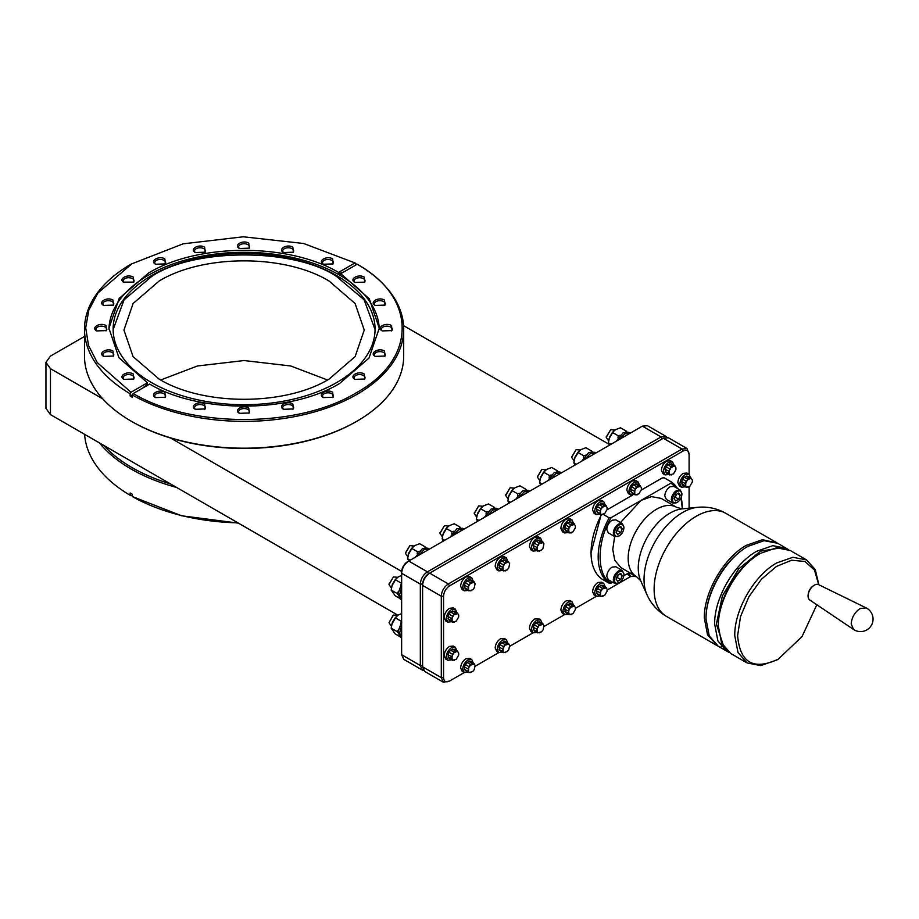 <?xml version="1.0" encoding="UTF-8"?>
<svg xmlns="http://www.w3.org/2000/svg" width="919" height="919" viewBox="0 0 919 919"><rect width="100%" height="100%" fill="white"/><g stroke="black" fill="none" stroke-linecap="round" stroke-linejoin="round"><path stroke-width="1.38" d="M717.521 645.839L707.538 634.88L704.333 618.142C703.747 592.525 723.919 557.603 746.389 545.3L762.483 539.706L776.969 542.865M723.735 646.999A58.276 33.647 -60 0 1 721.116 646.229M706.033 618.969L706.033 618.142A58.276 33.647 -60 0 1 747.239 546.771L747.951 546.357M725.16 648.791L722.977 648.297M728.882 652.306L718.348 646.356L709.238 635.856L706.033 619.119C705.447 593.513 725.619 558.591 748.089 546.277L764.183 540.682L777.83 543.336L788.249 549.482M726.986 651.341L717.865 640.842L714.672 624.104C714.086 598.499 734.247 563.577 756.728 551.262L772.822 545.668L786.457 548.321M724.011 647.298L716.372 624.104L722.391 595.868L738.692 568.93L760.518 551.159L781.483 547.758M620.486 522.532L641.094 500.361L651.514 496.639L661.117 498.385L676.522 507.277A40.057 23.124 -60 0 0 656.499 509.264A40.057 23.124 -60 0 0 630.331 544.553A40.057 23.124 -60 0 0 636.476 576.65L621.072 567.758L614.765 560.314L612.766 549.424L614.673 536.524M641.163 490.114L662.185 477.983L664.196 477.811L671.329 481.924L671.019 483.084L611.158 517.65C596.442 541.498 596.442 576.202 611.158 583.048L612.594 582.221M623.829 575.742L629.366 572.548M619.176 582.818C616.293 584.162 614.708 583.243 614.432 580.084C614.708 576.592 616.293 573.858 619.176 571.871C622.06 570.527 623.633 571.446 623.921 574.605C623.633 578.097 622.06 580.831 619.176 582.818L614.857 583.519L608.344 579.763L606.781 576.328C607.114 572.434 608.883 569.366 612.088 567.126L615.845 566.759L622.358 570.515L623.909 574.295M619.176 535.926C616.293 537.27 614.708 536.351 614.432 533.192C614.708 529.7 616.293 526.966 619.176 524.979C622.06 523.635 623.633 524.554 623.921 527.713C623.633 531.205 622.06 533.939 619.176 535.926L614.857 536.627L608.344 532.871L606.781 529.436C607.114 525.53 608.883 522.474 612.088 520.234L615.845 519.855L622.358 523.623L623.909 527.403M614.857 583.519L613.295 580.084C613.616 576.179 615.385 573.111 618.602 570.883L622.358 570.515M614.857 536.627L613.295 533.192C613.616 529.287 615.385 526.219 618.602 523.991L622.358 523.623M606.896 509.907L632.433 495.157M611.158 517.65L609.148 517.822L603.266 514.422M464.221 672.559L449.506 681.059C445.887 682.737 443.911 681.599 443.555 677.625L443.555 596.201C443.911 591.825 445.887 588.39 449.506 585.897L683.15 450.999C686.757 449.322 688.745 450.471 689.101 454.434L689.101 474.284M630.468 576.581L607.08 590.09M596.201 596.362L575.363 608.401M564.484 614.673L543.922 626.551M533.043 632.823L509.654 646.333M498.776 652.616L475.1 666.275M689.101 486.679L689.101 508.173M611.158 583.048L609.148 583.232L602.014 579.108A59.471 34.336 -60 0 1 591.055 552.744L601.152 514.709M451.688 659.831L447.84 660.256L445.749 659.049L444.199 655.615C444.532 651.709 446.301 648.653 449.506 646.413L453.262 646.046L455.353 647.252L456.904 650.79M685.333 486.806L681.484 487.231L679.394 486.025L677.843 482.59C678.176 478.696 679.945 475.628 683.15 473.388L686.907 473.021L688.997 474.227L690.548 477.765M451.688 621.703L447.84 622.129L445.749 620.922L444.199 617.476C444.532 613.582 446.301 610.515 449.506 608.286L453.262 607.907L455.353 609.125L456.904 612.651M634.351 576.19L630.514 576.604L627.16 573.812M600.084 595.971L596.247 596.397L594.145 595.179L592.594 591.744C592.927 587.85 594.696 584.783 597.901 582.543L601.658 582.175L603.749 583.381L605.311 586.919M568.367 614.283L564.53 614.708L562.428 613.49L560.877 610.055C561.21 606.161 562.979 603.094 566.184 600.854L569.941 600.486L572.032 601.692L573.594 605.23M536.926 632.433L533.089 632.858L530.998 631.64L529.436 628.205C529.769 624.311 531.538 621.244 534.743 619.004L538.5 618.636L540.602 619.843L542.153 623.381M502.659 652.214L498.822 652.639L496.731 651.433L495.169 647.987C495.502 644.093 497.271 641.025 500.476 638.797L504.232 638.418L506.335 639.635L507.885 643.162M468.116 672.168L464.267 672.582L462.177 671.375L460.614 667.941C460.947 664.046 462.728 660.979 465.933 658.739L469.689 658.372L471.78 659.578L473.331 663.116M668.906 474.48L665.057 474.905L662.967 473.699L661.416 470.252C661.749 466.358 663.518 463.291 666.723 461.062L670.479 460.683L672.57 461.901L674.132 465.439M634.351 494.433L630.514 494.847L628.412 493.641L626.861 490.206C627.195 486.312 628.964 483.245 632.169 481.005L635.925 480.637L638.027 481.843L639.578 485.381M600.084 514.215L596.247 514.64L594.145 513.422L592.594 509.988C592.927 506.093 594.696 503.026 597.901 500.786L601.658 500.418L603.749 501.625L605.311 505.163M568.367 532.526L564.53 532.951L562.428 531.745L560.877 528.299C561.21 524.404 562.979 521.337 566.184 519.109L569.941 518.73L572.032 519.947L573.594 523.474M536.926 550.676L533.089 551.101L530.998 549.884L529.436 546.449C529.769 542.555 531.538 539.487 534.743 537.259L538.5 536.88L540.602 538.097L542.153 541.624M502.659 570.458L498.822 570.883L496.731 569.677L495.169 566.23C495.502 562.336 497.271 559.28 500.476 557.04L504.232 556.661L506.335 557.879L507.885 561.417M468.116 590.412L464.267 590.837L462.177 589.619L460.614 586.184C460.947 582.29 462.728 579.223 465.933 576.983L469.689 576.615L471.78 577.821L473.331 581.359M447.84 660.256L446.289 656.821C446.6 652.915 448.369 649.848 451.597 647.619L455.353 647.252M681.484 487.231L679.934 483.796C680.244 479.89 682.013 476.823 685.241 474.595L688.997 474.227M447.84 622.129L446.289 618.694C446.6 614.788 448.369 611.721 451.597 609.492L455.353 609.125M630.514 576.604L628.964 572.767M596.247 596.397L594.685 592.95C595.007 589.045 596.776 585.977 600.004 583.76L603.749 583.381M564.53 614.708L562.968 611.261C563.29 607.356 565.059 604.3 568.275 602.071L572.032 601.692M533.089 632.858L531.538 629.412C531.848 625.506 533.617 622.439 536.845 620.222L540.602 619.843M498.822 652.639L497.271 649.205C497.581 645.299 499.35 642.232 502.578 640.003L506.335 639.635M464.267 672.582L462.716 669.147C463.027 665.241 464.796 662.174 468.024 659.945L471.78 659.578M665.057 474.905L663.507 471.47C663.828 467.564 665.597 464.497 668.814 462.268L672.57 461.901M630.514 494.847L628.952 491.412C629.274 487.507 631.043 484.439 634.271 482.222L638.027 481.843M596.247 514.64L594.685 511.194C595.007 507.288 596.776 504.232 600.004 502.004L603.749 501.625M564.53 532.951L562.968 529.516C563.29 525.611 565.059 522.543 568.275 520.315L572.032 519.947M533.089 551.101L531.538 547.667C531.848 543.761 533.617 540.694 536.845 538.465L540.602 538.097M498.822 570.883L497.271 567.448C497.581 563.542 499.35 560.475 502.578 558.247L506.335 557.879M464.267 590.837L462.716 587.39C463.027 583.485 464.796 580.417 468.024 578.2L471.78 577.821M449.506 681.059L443.36 682.208L441.292 677.625L441.292 596.201C441.706 590.986 444.072 586.908 448.369 583.933L682.013 449.046L687.021 448.541L689.101 454.434M423.67 670.537L422.407 670.112L420.328 665.528L422.602 665.528L422.602 585.403C423.016 580.199 425.382 576.11 429.678 573.146L663.323 438.248L668.377 437.777M403.763 659.348L401.637 654.73L420.328 665.528L420.328 584.093L422.602 584.093C422.947 579.728 424.934 576.293 428.541 573.801L662.208 438.891L661.06 436.939L666.068 436.445L667.068 437.329M401.637 654.73L401.637 573.307L420.328 584.093C420.753 578.89 423.108 574.8 427.415 571.836L661.06 436.939L642.37 426.152L647.413 425.681M449.506 585.897L448.369 583.933L429.678 573.146L428.541 573.801L427.415 571.836L408.725 561.049L407.588 561.693A8.409 4.859 -60 0 0 401.637 571.997L401.637 573.307C402.062 568.103 404.417 564.013 408.725 561.049L642.37 426.152M401.637 583.898L397.916 593.835L400.247 598.993L401.637 599.797M401.637 599.774L399.616 594.811L401.637 587.517L401.637 599.774M401.637 622.025L397.916 631.962L400.247 637.131L401.637 637.924L399.616 632.95L401.637 625.644M619.349 439.443L624.805 433.791L630.273 433.136L619.349 439.443M630.273 433.136L628.745 432.252L623.105 432.803L616.281 441.212M584.794 459.385L590.262 453.733L595.719 453.078L584.794 459.385M595.73 453.078L594.191 452.194L588.562 452.757L581.727 461.166M550.527 479.178L555.984 473.515L561.452 472.871L550.527 479.178M561.452 472.86L559.924 471.975L554.295 472.538L547.46 480.947M518.81 497.489L524.267 491.826L529.735 491.183L518.81 497.489M529.735 491.171L528.207 490.286L522.566 490.849L515.743 499.258M487.369 515.639L492.837 509.976L498.293 509.333L487.369 515.639M498.305 509.321L496.777 508.437L491.137 509L484.302 517.408M453.101 535.421L458.57 529.769L464.026 529.114L453.101 535.421M464.038 529.114L462.498 528.23L456.869 528.781L450.034 537.19M418.547 555.375L424.015 549.711L429.483 549.057L418.547 555.375M429.483 549.057L427.955 548.172L422.315 548.735L415.48 557.144M608.941 444.21L403.579 325.648M355.837 265.005L355.837 263.431L354.987 262.937L338.56 272.426L338.56 273.736L340.777 275.011L340.777 273.701L369.277 298.79L379.271 328.244L368.978 358.111L339.674 383.43C290.289 413.424 199.607 413.722 149.625 384.062L133.198 393.539C191.726 428.403 298.17 428.105 356.101 392.907C417.065 359.455 417.582 298.009 357.204 264.212L358.054 264.706A159.607 92.141 180 0 1 403.694 329.22L403.694 356.044A159.607 92.141 180 0 1 356.951 421.201L356.101 421.683A158.401 91.452 180 0 1 170.589 438.03L401.66 571.434M356.951 421.201A159.607 92.141 180 0 1 131.233 421.201L131.233 421.201A159.607 92.141 180 0 1 84.491 356.044L84.491 329.22A159.607 92.141 180 0 1 131.233 264.063L183.111 243.834L243.317 236.792L303.626 243.489L354.987 262.937M132.083 421.683L131.233 421.201L132.083 421.683A158.401 91.452 0 0 0 170.589 438.03M403.694 329.22A159.607 92.141 180 0 1 305.889 414.182A159.607 92.141 180 0 1 132.347 395.021L132.347 397.307L131.233 396.675L130.142 396.032L130.142 393.746A159.607 92.141 180 0 1 84.491 329.22M102.802 398.892L50.465 368.68L50.465 414.63L397.938 615.236M155.506 264.224A5.445 3.148 180 0 1 154.748 262.627A5.445 3.148 180 0 1 158.102 259.721A5.445 3.148 180 0 1 164.042 260.399A5.445 3.148 180 0 1 165.638 262.627A5.445 3.148 180 0 1 164.88 264.224M123.433 282.133L133.795 282.133L133.255 277.124C127.557 273.494 117.689 279.192 123.973 282.478A5.445 3.148 180 0 1 123.169 280.858A5.445 3.148 180 0 1 126.523 277.952A5.445 3.148 180 0 1 132.462 278.629A5.445 3.148 180 0 1 134.059 280.858A5.445 3.148 180 0 1 133.301 282.455M164.834 258.894C159.136 255.264 149.269 260.962 155.552 264.247L165.374 263.902L164.834 258.894M170.589 483.98C156.322 479.649 143.49 474.204 132.083 467.633C120.699 461.051 111.268 453.641 103.778 445.405M99.459 442.912A159.607 92.141 0 0 0 131.233 469.104A159.607 92.141 0 0 0 176.609 487.449M84.605 434.342A159.607 92.141 0 0 0 130.142 495.284L130.142 492.986L132.347 494.261L132.347 496.559A159.607 92.141 0 0 0 237.906 522.842M84.491 336.446L50.465 356.09L45.95 362.385L50.465 368.68M45.95 362.385L45.95 408.335L50.465 414.63M133.198 393.539L132.347 395.021M357.204 264.212L340.777 273.701M338.56 273.736L343.258 272.265M142.721 388.048L147.419 384.096L147.419 382.786L130.992 392.264L97.299 362.614L88.546 345.533L85.697 327.796L88.844 310.071L97.896 293.035L132.083 263.581M338.56 272.426C288.577 242.765 197.895 243.064 148.51 273.058L119.206 298.376L108.924 328.244L118.919 357.686L147.419 382.786M379.26 329.289A135.173 78.046 0 0 0 339.674 275.16A135.173 78.046 0 0 0 193.208 258.044A135.173 78.046 0 0 0 108.936 329.289M147.419 384.096L148.51 384.739M130.142 393.746L130.992 392.264M130.142 396.032L132.451 394.848M155.552 397.594L165.374 397.249L164.834 392.229C159.136 388.611 149.269 394.308 155.552 397.594L155.012 397.249M195.345 409.3L205.167 408.955L204.627 403.935C198.929 400.316 189.061 406.014 195.345 409.3L194.805 408.955M239.445 413.332L249.279 412.987L248.739 407.967C243.03 404.349 233.173 410.046 239.445 413.332L238.917 412.987M283.557 409.3L293.379 408.955L292.851 403.935C287.142 400.316 277.285 406.014 283.557 409.3L283.029 408.955M323.35 397.594L333.172 397.249L332.644 392.229C326.934 388.611 317.078 394.308 323.35 397.594L322.81 397.249M354.929 379.363L364.751 379.019L364.223 373.999C358.513 370.38 348.657 376.066 354.929 379.363L354.389 379.019M375.205 356.388L385.027 356.044L384.498 351.024C378.789 347.405 368.933 353.091 375.205 356.388L374.665 356.044M382.189 330.92L392.022 330.576L391.483 325.556C385.773 321.937 375.917 327.635 382.189 330.92L381.661 330.576M384.533 305.43A5.445 3.148 0 0 0 385.302 303.833A5.445 3.148 0 0 0 383.705 301.604A5.445 3.148 0 0 0 377.766 300.927A5.445 3.148 0 0 0 374.401 303.833A5.445 3.148 0 0 0 375.17 305.43L385.027 305.108L384.498 300.099C378.789 296.469 368.933 302.167 375.205 305.453L374.665 305.108M364.257 282.455A5.445 3.148 0 0 0 365.027 280.858A5.445 3.148 0 0 0 363.43 278.629A5.445 3.148 0 0 0 357.491 277.952A5.445 3.148 0 0 0 354.125 280.858A5.445 3.148 0 0 0 354.895 282.455L364.751 282.133L364.223 277.124C358.513 273.494 348.657 279.192 354.929 282.478L354.389 282.133M164.88 397.571A5.445 3.148 0 0 0 165.638 395.963A5.445 3.148 0 0 0 164.042 393.746A5.445 3.148 0 0 0 158.102 393.068A5.445 3.148 0 0 0 154.748 395.963A5.445 3.148 0 0 0 155.506 397.571M204.673 409.277A5.445 3.148 0 0 0 205.431 407.668A5.445 3.148 0 0 0 203.834 405.451A5.445 3.148 0 0 0 197.895 404.774A5.445 3.148 0 0 0 194.541 407.668A5.445 3.148 0 0 0 195.299 409.277M248.773 413.309A5.445 3.148 0 0 0 249.543 411.712A5.445 3.148 0 0 0 247.946 409.483A5.445 3.148 0 0 0 242.007 408.806A5.445 3.148 0 0 0 238.653 411.712A5.445 3.148 0 0 0 239.411 413.309M292.885 409.277A5.445 3.148 0 0 0 293.655 407.668A5.445 3.148 0 0 0 292.058 405.451A5.445 3.148 0 0 0 286.119 404.774A5.445 3.148 0 0 0 282.753 407.668A5.445 3.148 0 0 0 283.523 409.277M332.678 397.571A5.445 3.148 0 0 0 333.448 395.963A5.445 3.148 0 0 0 331.851 393.746A5.445 3.148 0 0 0 325.912 393.068A5.445 3.148 0 0 0 322.546 395.963A5.445 3.148 0 0 0 323.316 397.571M364.257 379.34A5.445 3.148 0 0 0 365.027 377.732A5.445 3.148 0 0 0 363.43 375.515A5.445 3.148 0 0 0 357.491 374.826A5.445 3.148 0 0 0 354.125 377.732A5.445 3.148 0 0 0 354.895 379.34M384.533 356.365A5.445 3.148 0 0 0 385.302 354.757A5.445 3.148 0 0 0 383.705 352.54A5.445 3.148 0 0 0 377.766 351.862A5.445 3.148 0 0 0 374.401 354.757A5.445 3.148 0 0 0 375.17 356.365M391.517 330.897A5.445 3.148 0 0 0 392.287 329.301A5.445 3.148 0 0 0 390.69 327.072A5.445 3.148 0 0 0 384.751 326.394A5.445 3.148 0 0 0 381.385 329.301A5.445 3.148 0 0 0 382.155 330.897M323.35 264.247L333.172 263.902L332.644 258.894C326.934 255.264 317.078 260.962 323.35 264.247L322.81 263.902M283.557 252.541L293.379 252.197L292.851 247.188C287.142 243.558 277.285 249.256 283.557 252.541L283.029 252.197M239.445 248.509L249.279 248.164L248.739 243.144C243.03 239.526 233.173 245.224 239.445 248.509L238.917 248.164M195.345 252.541L205.167 252.197L204.627 247.188C198.929 243.558 189.061 249.256 195.345 252.541L194.805 252.197M113.026 305.43A5.445 3.148 0 0 0 113.784 303.833A5.445 3.148 0 0 0 112.187 301.604A5.445 3.148 0 0 0 106.248 300.927A5.445 3.148 0 0 0 102.894 303.833A5.445 3.148 0 0 0 103.652 305.43L113.519 305.108L112.98 300.099C107.282 296.469 97.414 302.167 103.698 305.453L103.158 305.108M96.702 330.92L106.535 330.576L105.995 325.556C100.286 321.937 90.43 327.635 96.702 330.92L96.173 330.576M103.698 356.388L113.519 356.044L112.98 351.024C107.282 347.405 97.414 353.091 103.698 356.388L103.158 356.044M123.973 379.363L133.795 379.019L133.255 373.999C127.557 370.38 117.689 376.066 123.973 379.363L123.433 379.019M332.678 264.224A5.445 3.148 0 0 0 333.448 262.627A5.445 3.148 0 0 0 331.851 260.399A5.445 3.148 0 0 0 325.912 259.721A5.445 3.148 0 0 0 322.546 262.627A5.445 3.148 0 0 0 323.316 264.224M292.885 252.518A5.445 3.148 0 0 0 293.655 250.921A5.445 3.148 0 0 0 292.058 248.693A5.445 3.148 0 0 0 286.119 248.015A5.445 3.148 0 0 0 282.753 250.921A5.445 3.148 0 0 0 283.523 252.518M248.773 248.486A5.445 3.148 0 0 0 249.543 246.889A5.445 3.148 0 0 0 247.946 244.661A5.445 3.148 0 0 0 242.007 243.983A5.445 3.148 0 0 0 238.653 246.889A5.445 3.148 0 0 0 239.411 248.486M204.673 252.518A5.445 3.148 0 0 0 205.431 250.921A5.445 3.148 0 0 0 203.834 248.693A5.445 3.148 0 0 0 197.895 248.015A5.445 3.148 0 0 0 194.541 250.921A5.445 3.148 0 0 0 195.299 252.518M106.03 330.897A5.445 3.148 0 0 0 106.799 329.301A5.445 3.148 0 0 0 105.203 327.072A5.445 3.148 0 0 0 99.263 326.394A5.445 3.148 0 0 0 95.909 329.301A5.445 3.148 0 0 0 96.667 330.897M113.026 356.365A5.445 3.148 0 0 0 113.784 354.757A5.445 3.148 0 0 0 112.187 352.54A5.445 3.148 0 0 0 106.248 351.862A5.445 3.148 0 0 0 102.894 354.757A5.445 3.148 0 0 0 103.652 356.365M133.301 379.34A5.445 3.148 0 0 0 134.059 377.732A5.445 3.148 0 0 0 132.462 375.515A5.445 3.148 0 0 0 126.523 374.826A5.445 3.148 0 0 0 123.169 377.732A5.445 3.148 0 0 0 123.927 379.34M398.065 591.985L396.974 593.398L397.938 594.421M401.637 582.841L400.776 585.127M398.065 630.124L396.974 631.525L397.938 632.559M401.637 620.968L400.776 623.254M620.061 435.261L618.223 435.79L617.993 437.903M626.838 431.723L626.287 431.137L625.747 431.804M585.506 455.215L583.68 455.732L583.45 457.846M592.295 451.666L591.733 451.08L591.193 451.746M551.239 474.997L549.413 475.514L549.171 477.627M558.028 471.458L557.465 470.861L556.925 471.539M519.522 493.308L517.696 493.836L517.454 495.95M526.311 489.77L525.748 489.172L525.208 489.85M488.081 511.458L486.254 511.986L486.025 514.089M494.87 507.92L494.319 507.322L493.767 508M453.814 531.239L451.987 531.768L451.757 533.882M460.603 527.701L460.051 527.115L459.5 527.782M419.271 551.193L417.433 551.71L417.203 553.824M426.048 547.644L425.497 547.058L424.957 547.724M336.699 275.631A130.969 75.611 180 0 1 375.067 329.094A130.969 75.611 180 0 1 294.218 398.949A130.969 75.611 180 0 1 151.486 382.557A130.969 75.611 180 0 1 113.129 329.094A130.969 75.611 180 0 1 193.978 259.238A130.969 75.611 180 0 1 336.699 275.631M130.142 495.284L130.992 495.766L132.347 494.985M132.347 496.559L181.583 515.777L238.423 523.141M443.36 682.208L424.67 671.421L422.602 666.838L422.602 585.403L441.292 596.201L443.555 596.201M401.006 583.014L395.204 579.659L392.344 584.358L391.172 590.044L396.974 593.398M391.172 590.044L395.204 595.776L399.179 598.074M401.637 575.455L398.387 576.845L395.204 579.659M401.006 621.141L395.204 617.786L392.344 622.496L391.172 628.171L396.974 631.525M391.172 628.171L395.204 633.915L399.179 636.201M401.637 613.593L398.387 614.972L395.204 617.786M618.223 435.79L612.422 432.435L609.561 437.134L608.389 442.82L610.94 444.291M608.389 442.82L609.561 445.198M626.287 431.137L620.486 427.783L615.604 429.621L612.422 432.435M583.68 455.732L577.867 452.378L575.007 457.088L573.847 462.774L576.385 464.244M573.847 462.774L575.007 465.152M591.733 451.08L585.931 447.725L581.049 449.563L577.867 452.378M549.413 475.514L543.6 472.171L540.74 476.869L539.568 482.555L542.118 484.026M539.568 482.555L540.74 484.933M557.465 470.861L551.664 467.518L546.782 469.345L543.6 472.171M517.696 493.836L511.883 490.482L509.023 495.18L507.851 500.866L510.401 502.337M507.851 500.866L509.023 503.244M525.748 489.172L519.947 485.829L515.065 487.667L511.883 490.482M486.254 511.986L480.453 508.632L477.581 513.33L476.421 519.017L478.971 520.487M476.421 519.017L477.581 521.395M494.319 507.322L488.506 503.98L483.635 505.806L480.453 508.632M451.987 531.768L446.186 528.414L443.314 533.112L442.154 538.798L444.704 540.269M442.154 538.798L443.314 541.176M460.051 527.115L454.239 523.761L449.357 525.599L446.186 528.414M417.433 551.71L411.632 548.356L408.76 553.066L407.599 558.752L410.15 560.222M407.599 558.752L408.76 561.13M425.497 547.058L419.696 543.703L414.814 545.541L411.632 548.356M375.055 329.588L364.131 299.824L336.699 276.608C294.873 247.751 193.312 247.751 151.486 276.608L124.065 299.824L113.129 329.588M396.215 578.499L391.781 586.081M396.215 616.626L391.781 624.219M613.433 431.275L608.998 438.868M578.878 451.218L574.455 458.811M544.611 471.01L540.165 478.65M512.894 489.322L508.448 496.961M481.453 507.472L477.018 515.111M447.185 527.253L442.763 534.847M412.631 547.196L408.208 554.789M389.024 584.243L393.424 576.937L389.013 584.587L391.379 588.068M397.686 615.408L393.424 615.064L389.013 622.714L391.379 626.207M393.137 615.248L389.013 622.714M606.241 437.019L610.653 429.713L606.23 437.364L608.608 440.856M571.687 456.973L576.098 449.667L571.675 457.317L574.053 460.798M537.42 476.754L541.831 469.448L537.408 477.099L539.786 480.58M505.703 495.065L510.114 487.759L505.691 495.41L508.069 498.891M474.261 513.216L478.673 505.909L474.25 513.56L476.628 517.041M439.994 533.009L444.405 525.691L439.983 533.342L442.361 536.834M405.451 552.951L409.851 545.645L405.44 553.295L407.806 556.776M329.059 281.019C284.821 254.138 203.363 254.138 159.136 281.019L133.083 303.523L123.939 330.07L133.083 356.618L159.136 379.122C203.363 406.014 284.821 406.014 329.059 379.122L355.102 356.618L364.246 330.07L355.102 303.523L329.059 281.019M327.532 379.995L290.737 365.98L244.098 360.547L197.447 365.98L160.664 379.995M397.686 577.281L393.424 576.937M614.903 430.058L610.653 429.713M580.348 450L576.098 449.667M546.081 469.793L541.831 469.448M514.364 488.104L510.114 487.759M482.923 506.254L478.673 505.909M448.656 526.036L444.405 525.691M414.113 545.989L409.851 545.645M591.055 552.744A59.471 34.336 -60 0 1 601.463 514.732M671.329 481.924A59.471 34.336 -60 0 1 677.452 488.46M681.14 497.661A59.471 34.336 -60 0 1 682.3 508.299L680.968 498.052M609.148 583.232A59.471 34.336 -60 0 1 609.148 517.822M675.982 487.61L671.019 483.084M677.165 502.44C674.293 503.784 672.708 502.877 672.432 499.706C672.708 496.214 674.293 493.48 677.165 491.493C680.049 490.149 681.634 491.068 681.909 494.227C681.634 497.719 680.049 500.453 677.165 502.44L672.846 503.141L666.332 499.385L664.782 495.95C665.115 492.056 666.884 488.988 670.089 486.748L673.845 486.381L680.359 490.137L681.909 493.917M672.846 503.141L671.295 499.706C671.605 495.8 673.374 492.733 676.602 490.505L680.359 490.137M448.035 654.707L448.989 658.28L452.504 660.301L451.539 658.946L452.504 654.271L448.989 652.249L448.035 654.707L452.114 656.821L452.504 654.271L454.158 652.214L450.643 650.181L448.989 652.249M452.987 654.558L454.158 652.214L457.719 651.261L454.216 649.228L450.643 650.181M681.68 481.682L682.633 485.255L686.148 487.277L685.183 485.921L686.148 481.246L682.633 479.224L681.68 481.682L685.758 483.796L686.148 481.246L687.803 479.19L684.287 477.156L682.633 479.224M686.631 481.533L687.803 479.19L691.364 478.236L687.86 476.203L684.287 477.156M448.035 616.58L448.989 620.153L452.504 622.174L451.539 620.819L452.504 616.144L448.989 614.11L448.035 616.58L452.114 618.694L452.504 616.144L454.158 614.087L450.643 612.054L448.989 614.11M452.987 616.431L454.158 614.087L456.065 612.973L457.719 613.122L454.216 611.101L450.643 612.054M630.756 573.353L635.167 576.661L634.271 575.374M596.431 590.848L597.384 594.409L600.9 596.442L599.946 595.075L600.9 590.412L597.384 588.378L596.431 590.848L600.509 592.962L600.9 590.412L602.554 588.344L599.039 586.322L597.384 588.378M601.394 590.687L602.554 588.344L606.126 587.39L602.611 585.369L599.039 586.322M564.714 609.159L565.667 612.72L569.183 614.754L568.218 613.398L569.183 608.723L565.667 606.689L564.714 609.159L568.792 611.273L569.183 608.723L570.837 606.655L567.322 604.633L565.667 606.689M569.665 608.998L570.837 606.655L574.409 605.701L570.894 603.68L567.322 604.633M533.273 627.309L534.226 630.871L537.741 632.904L536.788 631.537L537.741 626.873L534.226 624.84L533.273 627.309L537.351 629.423L537.741 626.873L539.396 624.805L535.892 622.783L534.226 624.84M538.235 627.149L539.396 624.805L542.968 623.852L539.453 621.83L535.892 622.783M499.006 647.091L499.959 650.663L503.474 652.685L502.521 651.33L503.474 646.654L499.959 644.621L499.006 647.091L503.084 649.205L503.474 646.654L505.128 644.598L501.625 642.565L499.959 644.621M503.968 646.942L505.128 644.598L508.701 643.633L505.186 641.611L501.625 642.565M464.451 667.033L464.451 669.25L465.416 670.606L468.92 672.639L467.966 671.272L468.92 666.597L465.416 664.575L464.451 667.033L468.529 669.158L468.92 666.597L470.585 664.54L467.07 662.519L465.416 664.575M469.414 666.884L470.585 664.54L474.147 663.587L470.643 661.554L468.977 661.404L467.07 662.519M665.253 469.356L666.206 472.929L669.721 474.951L668.756 473.595L669.721 468.92L666.206 466.898L665.253 469.356L669.331 471.47L669.721 468.92L671.375 466.863L667.86 464.83L666.206 466.898M670.204 469.207L671.375 466.863L674.937 465.899L671.433 463.877L667.86 464.83M630.698 489.31L631.652 492.871L635.167 494.904L634.213 493.537L635.167 488.874L631.652 486.84L630.698 489.31L634.776 491.424L635.167 488.874L636.821 486.806L633.306 484.784L631.652 486.84M635.661 489.149L636.821 486.806L640.394 485.852L636.878 483.819L633.306 484.784M596.431 509.092L597.384 512.653L600.9 514.686L599.946 513.33L600.9 508.655L597.384 506.622L596.431 509.092L600.509 511.205L600.9 508.655L602.554 506.587L599.039 504.565L597.384 506.622M601.394 508.931L602.554 506.587L606.126 505.634L602.611 503.612L599.039 504.565M564.714 527.403L565.667 530.975L569.183 532.997L568.218 531.641L569.183 526.966L565.667 524.933L564.714 527.403L568.792 529.516L569.183 526.966L570.837 524.91L567.322 522.877L565.667 524.933M569.665 527.253L570.837 524.91L572.744 523.796L574.409 523.945L570.894 521.923L567.322 522.877M533.273 545.553L534.226 549.125L537.741 551.147L536.788 549.792L537.741 545.116L534.226 543.083L533.273 545.553L537.351 547.667L537.741 545.116L539.396 543.06L535.892 541.027L534.226 543.083M538.235 545.404L539.396 543.06L541.314 541.946L542.968 542.095L539.453 540.073L535.892 541.027M499.006 565.334L499.959 568.907L503.474 570.929L502.521 569.573L503.474 564.898L499.959 562.876L499.006 565.334L503.084 567.448L503.474 564.898L505.128 562.842L501.625 560.808L499.959 562.876M503.968 565.185L505.128 562.842L508.701 561.888L505.186 559.855L501.625 560.808M464.451 585.288L464.451 587.494L465.416 588.849L468.92 590.883L467.966 589.516L468.92 584.852L465.416 582.818L464.451 585.288L468.529 587.402L468.92 584.852L470.585 582.784L467.07 580.762L465.416 582.818M469.414 585.127L470.585 582.784L474.147 581.83L470.643 579.809L467.07 580.762M448.035 656.913L452.114 658.854L452.987 660.106L456.272 659.233L458.684 655.063L458.684 653.03L457.8 651.778L456.272 651.64L454.514 652.662M681.68 483.899L685.758 485.829L686.631 487.081L689.916 486.208L692.329 482.038L692.329 480.005L691.444 478.753L689.916 478.615L688.159 479.638M448.035 618.786L452.114 620.727L452.987 621.979L456.272 621.095L458.684 616.936L458.684 614.903L457.8 613.651L454.514 614.524M596.431 593.054L601.394 596.247L604.679 595.363L607.08 591.204L607.08 589.171L606.195 587.919L602.91 588.792M564.714 611.365L568.792 613.306L569.665 614.558L572.951 613.674L575.363 609.515L575.363 607.482L574.478 606.23L571.193 607.103M533.273 629.515L538.235 632.709L541.521 631.824L543.049 629.929L543.922 625.632L543.049 624.38L539.763 625.253M499.006 649.296L503.968 652.49L507.254 651.605L508.781 649.71L509.654 645.414L508.781 644.162L505.496 645.035M464.451 669.25L469.414 672.444L472.699 671.559L474.227 669.664L475.1 665.356L474.227 664.104L470.942 664.988M665.253 471.562L669.331 473.503L670.204 474.755L673.489 473.882L675.902 469.712L675.902 467.679L675.017 466.427L673.489 466.289L671.732 467.311M630.698 491.516L635.661 494.709L638.946 493.825L641.347 489.655L641.347 487.621L640.463 486.369L637.177 487.254M596.431 511.297L601.394 514.491L604.679 513.606L607.08 509.448L607.08 507.414L606.195 506.162L604.679 506.024L602.91 507.035M564.714 529.608L568.792 531.55L569.665 532.802L572.951 531.917L575.363 527.759L575.363 525.725L574.478 524.473L571.193 525.346M533.273 547.758L538.235 550.952L541.521 550.067L543.049 548.172L543.922 543.876L543.049 542.624L539.763 543.497M499.006 567.54L503.968 570.733L507.254 569.86L508.781 567.953L509.654 563.657L508.781 562.405L507.254 562.267L505.496 563.29M464.451 587.494L469.414 590.687L472.699 589.803L474.227 587.907L475.1 583.611L474.227 582.359L470.942 583.232M620.716 579.533L617.637 581.302L616.098 579.119L617.637 575.156L620.716 573.387L622.243 575.57L620.716 579.533L617.315 577.569L618.43 574.708M620.716 532.641L617.637 534.41L616.098 532.227L617.637 528.264L620.716 526.495L622.243 528.678L620.716 532.641L617.315 530.677L618.43 527.816M678.704 499.155L675.637 500.924L674.098 498.741L675.637 494.778L678.704 493.009L680.244 495.192L678.704 499.155L675.304 497.19L676.418 494.33M456.272 651.64L452.55 649.078M452.114 656.821L452.114 658.854M689.916 478.615L686.194 476.053M685.758 483.796L685.758 485.829M456.272 613.513L452.55 610.951M452.114 618.694L452.114 620.727M635.328 575.983L636.235 576.512M604.679 587.781L600.957 585.219M600.509 592.962L600.509 594.995M572.951 606.092L569.24 603.53M568.792 611.273L568.792 613.306M541.521 624.242L537.799 621.681M537.351 629.423L537.351 631.456M507.254 644.024L503.532 641.462M503.084 649.205L503.084 651.238M472.699 663.977L468.977 661.404M468.529 669.158L468.529 671.192M673.489 466.289L669.779 463.727M669.331 471.47L669.331 473.503M638.946 486.243L635.224 483.681M634.776 491.424L634.776 493.457M604.679 506.024L600.957 503.463M600.509 511.205L600.509 513.239M572.951 524.335L569.24 521.774M568.792 529.516L568.792 531.55M541.521 542.486L537.799 539.924M537.351 547.667L537.351 549.7M507.254 562.267L503.532 559.705M503.084 567.448L503.084 569.481M472.699 582.221L468.977 579.659M468.529 587.402L468.529 589.435M616.523 578.028L617.315 577.569M619.59 574.03L622.243 575.57M616.523 531.136L617.315 530.677M619.59 527.138L622.243 528.678M674.523 497.65L675.304 497.19M677.579 493.652L680.244 495.192M457.8 651.778L458.684 653.03M454.514 660.244L452.987 660.106M691.444 478.753L692.329 480.005M688.159 487.219L686.631 487.081M457.8 613.651L458.684 614.903M454.514 622.117L452.987 621.979M635.661 576.466L636.718 576.799M606.195 587.919L607.08 589.171M602.91 596.385L601.394 596.247M574.478 606.23L575.363 607.482M571.193 614.696L569.665 614.558M543.049 624.38L543.922 625.632M539.763 632.846L538.235 632.709M508.781 644.162L509.654 645.414M505.496 652.628L503.968 652.49M474.227 664.104L475.1 665.356M470.942 672.57L469.414 672.444M675.017 466.427L675.902 467.679M671.732 474.893L670.204 474.755M640.463 486.369L641.347 487.621M637.177 494.847L635.661 494.709M606.195 506.162L607.08 507.414M602.91 514.629L601.394 514.491M574.478 524.473L575.363 525.725M571.193 532.94L569.665 532.802M543.049 542.624L543.922 543.876M539.763 551.09L538.235 550.952M508.781 562.405L509.654 563.657M505.496 570.871L503.968 570.733M474.227 582.359L475.1 583.611M470.942 590.825L469.414 590.687M760.277 553.468L758.991 554.214C737.279 566.104 717.796 599.843 718.348 624.598L718.348 626.08M776.969 659.922L760.737 665.597L747.09 662.944L730.674 653.466L721.553 642.967L718.348 626.23C717.773 600.624 737.934 565.702 760.404 553.387L776.498 547.793L790.145 550.447L806.572 559.935L815.268 569.55L818.84 584.76M747.09 662.944L737.98 652.456L734.775 635.718C734.201 610.101 754.361 575.179 776.831 562.876L792.925 557.282L806.572 559.935M816.83 604.748L802.046 636.557L778.244 659.187C753.569 670.652 740.013 662.829 737.612 635.718L740.53 616.557L748.882 596.787L761.449 579.234L776.44 566.437L791.684 560.222L804.998 561.498L814.464 570.067L818.726 584.714M808.123 594.696L808.077 595.581A8.857 5.112 -60 0 1 813.958 585.403A8.857 5.112 -60 0 1 814.326 585.173A8.857 5.112 -60 0 1 818.576 584.633L866.41 608.033M808.111 595.018C808.444 591.078 810.236 587.976 813.476 585.713M813.958 585.403L813.2 585.885M866.18 607.907L860.035 608.596C854.67 612.295 851.729 617.396 851.201 623.898L853.544 629.469L809.731 599.969A8.857 5.112 -60 0 1 808.065 596.017A8.857 5.112 -60 0 1 808.077 595.581M666.436 616.373A59.471 34.336 -60 0 1 654.121 589.148A59.471 34.336 -60 0 1 696.177 516.306A59.471 34.336 -60 0 1 725.918 513.365C717.015 508.356 707.504 506.346 697.383 507.334A54.623 31.533 -60 0 0 682.656 512.469A54.623 31.533 -60 0 0 644.035 579.361A54.623 31.533 -60 0 0 646.953 594.685C651.157 603.944 657.648 611.181 666.436 616.373L716.648 645.368M676.522 507.277L682.128 508.885A44.905 25.927 120 0 0 670.02 513.101A44.905 25.927 120 0 0 640.658 580.693L646.953 594.685M422.602 584.093L422.602 585.403L422.602 584.093M401.637 571.997L401.637 573.307L401.637 571.997M408.725 658.82L420.328 665.528M422.602 666.838L441.292 677.625L443.555 677.625M429.678 670.927L441.292 677.625M663.323 438.248L682.013 449.046L683.15 450.999M636.476 576.65L640.658 580.693M428.541 573.801L429.678 573.146M407.588 561.693L408.725 561.049M422.407 670.112L403.717 659.314M666.068 436.445L647.378 425.658M687.021 448.541L668.331 437.754M389.013 583.933L389.013 584.587M606.23 436.709L606.23 437.364M571.675 456.663L571.675 457.317M537.408 476.444L537.408 477.099M505.691 494.755L505.691 495.41M474.25 512.905L474.25 513.56M439.983 532.687L439.983 533.342M405.44 552.641L405.44 553.295M623.921 574.605L623.921 573.95M623.921 527.713L623.921 527.058M681.909 494.227L681.909 493.572M682.128 508.885L697.383 507.334M725.918 513.365L776.13 542.348M778.244 659.187L776.831 660.003M853.544 629.469A12.521 12.521 0 0 0 873.05 619.084A12.521 12.521 0 0 0 866.261 607.953"/></g></svg>
